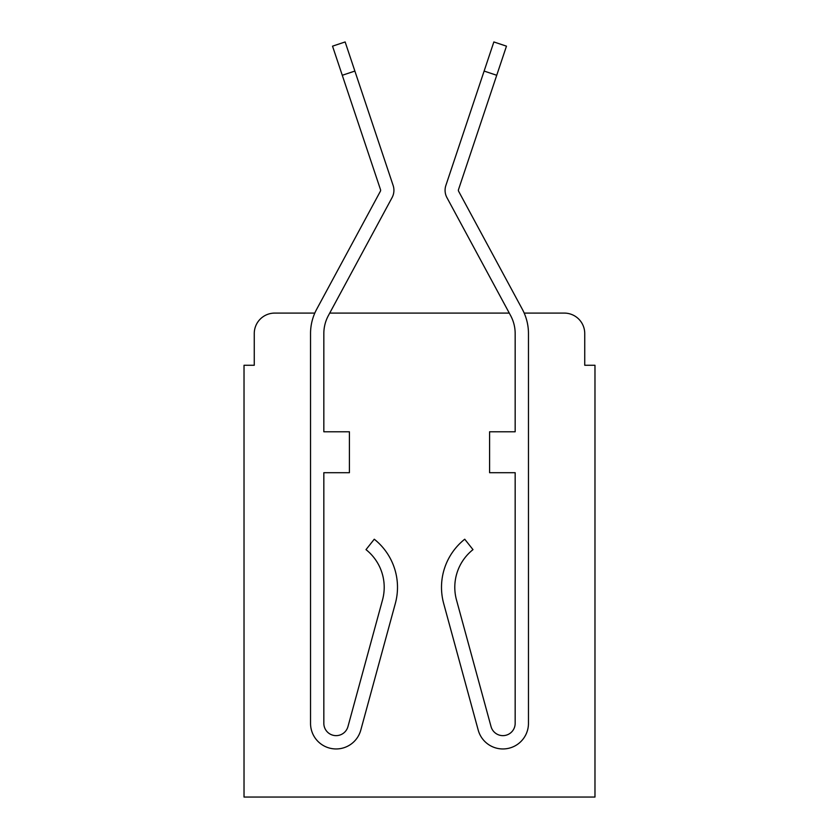 <?xml version="1.0" encoding="UTF-8"?>
<svg xmlns="http://www.w3.org/2000/svg" width="839" height="839" viewBox="0 0 839 839"><rect width="100%" height="100%" fill="white"/><g stroke="black" fill="none" stroke-linecap="round" stroke-linejoin="round"><path stroke-width="1.26" d="M254.259 333.555L254.259 365.269L254.259 333.555A20.461 20.461 0 0 1 274.72 313.094L314.803 313.094L274.72 313.094M584.741 365.269L584.741 333.555L584.741 365.269L594.977 365.269L594.977 797.05L244.023 797.05L244.023 365.269L254.259 365.269M564.28 313.094L524.197 313.094L564.28 313.094A20.461 20.461 0 0 1 584.741 333.555M509.283 313.094L329.717 313.094L509.283 313.094L461.02 223.709L510.615 315.569L461.02 223.709M380.224 219.545L392.075 197.605A15.343 15.343 0 0 0 393.124 185.44L354.876 71.063L342.27 75.279L332.527 46.166L345.144 41.95L354.876 71.063M329.717 313.094L377.98 223.709L329.717 313.094M456.489 599.958A48.085 48.085 0 0 1 472.997 549.629A48.085 48.085 0 0 0 456.489 599.958A48.085 48.085 0 0 1 472.997 549.629A48.085 48.085 0 0 0 456.489 599.958L491.046 726.616A12.281 12.281 0 0 0 515.167 723.386A12.281 12.281 0 0 1 491.046 726.616A12.281 12.281 0 0 0 515.167 723.386L515.167 472.703L489.588 472.703L489.588 431.781L515.167 431.781L515.167 333.555A37.86 37.86 0 0 0 510.615 315.569L446.925 197.605A15.343 15.343 0 0 1 445.876 185.44L493.856 41.95L506.473 46.166L496.73 75.279L484.124 71.063M323.833 723.386A12.281 12.281 0 0 0 347.954 726.616A12.281 12.281 0 0 1 323.833 723.386A12.281 12.281 0 0 0 347.954 726.616A12.281 12.281 0 0 1 323.833 723.386L323.833 472.703L349.412 472.703L349.412 431.781L323.833 431.781L323.833 333.555A37.86 37.86 0 0 1 328.385 315.569L392.075 197.605M347.954 726.616L382.511 599.958A48.085 48.085 0 0 0 366.003 549.629A48.085 48.085 0 0 1 382.511 599.958A48.085 48.085 0 0 0 366.003 549.629L374.267 539.215A61.394 61.394 0 0 1 395.337 603.451L360.791 730.108A25.579 25.579 0 0 1 310.535 723.386L310.535 333.555A51.158 51.158 0 0 1 316.681 309.245L380.371 191.282A2.045 2.045 0 0 0 380.518 189.656L342.27 75.279M395.337 603.451L360.791 730.108M310.535 723.386L310.535 333.555L310.535 723.386M323.833 333.555A37.86 37.86 0 0 1 328.385 315.569A37.86 37.86 0 0 0 323.833 333.555M472.997 549.629L464.733 539.215A61.394 61.394 0 0 0 443.663 603.451L478.209 730.108A25.579 25.579 0 0 0 528.465 723.386L528.465 333.555A51.158 51.158 0 0 0 522.319 309.245L458.629 191.282A2.045 2.045 0 0 1 458.482 189.656L496.73 75.279M458.377 190.306A2.045 2.045 0 0 0 458.629 191.282A2.045 2.045 0 0 1 458.377 190.306A2.045 2.045 0 0 0 458.629 191.282A2.045 2.045 0 0 1 458.482 189.656M443.663 603.451L478.209 730.108M528.465 723.386L528.465 333.555L528.465 723.386M515.167 333.555A37.86 37.86 0 0 0 510.615 315.569A37.86 37.86 0 0 1 515.167 333.555M366.119 104.665L393.124 185.44M366.003 549.629A48.085 48.085 0 0 1 382.511 599.958"/></g></svg>
